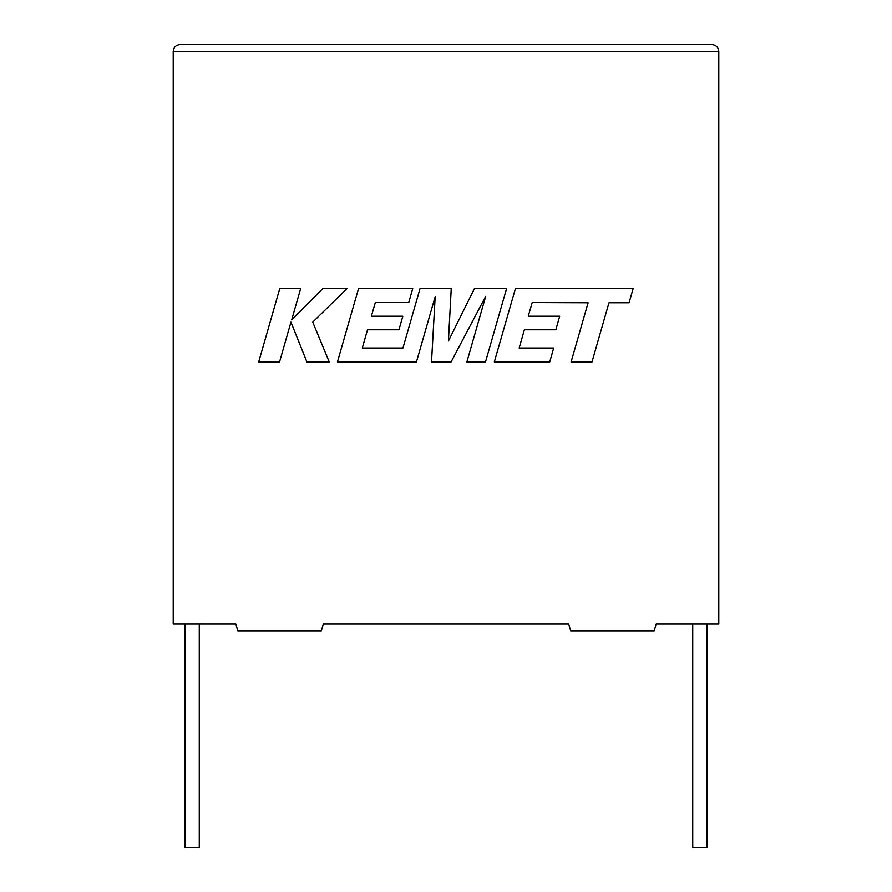 <?xml version="1.0" encoding="UTF-8"?>
<svg xmlns="http://www.w3.org/2000/svg" width="892" height="892" viewBox="0 0 892 892"><rect width="100%" height="100%" fill="white"/><g stroke="black" fill="none" stroke-linecap="round" stroke-linejoin="round"><path stroke-width="1.34" d="M692.727 624.021L692.727 847.4L706.943 847.4L706.943 624.021M199.273 624.021L199.273 847.4L185.057 847.4L185.057 624.021M656.189 624.021L718.785 624.021L718.785 51.368C718.361 47.287 716.098 45.035 712.017 44.6C716.098 45.035 718.361 47.287 718.785 51.368L173.215 51.368L173.215 624.021L235.811 624.021L237.841 630.789L321.31 630.789L323.35 624.021L568.65 624.021L570.69 630.789L654.159 630.789L656.189 624.021M179.983 44.6C175.902 45.035 173.639 47.287 173.215 51.368C173.639 47.287 175.902 45.035 179.983 44.6L712.017 44.6M532.201 302.578L588.096 302.778L571.081 361.951L591.976 361.951L608.98 302.778L629.061 302.778L633.13 288.618L515.409 288.618L494.313 361.951L549.717 361.951L553.676 347.992L519.155 347.992L524.362 329.772L555.827 329.772L559.697 316.214L528.231 316.214L532.201 302.578M506.567 288.618L474.41 288.618L448.42 341.012L451.24 288.618L420.02 288.618L402.95 348.003L362.297 348.003L367.493 329.772L398.958 329.772L402.827 316.214L371.362 316.214L375.331 302.578L408.737 302.578L412.706 288.618L358.528 288.618L337.421 361.951L416.43 361.951L435.173 296.668L431.516 361.951L451.062 361.951L485.694 296.356L466.851 361.951L485.482 361.951L506.567 288.618M279.754 288.618L258.68 361.951L279.542 361.951L290.948 322.135L306.926 361.951L329.248 361.951L312.735 322.135L346.977 288.618L322.837 288.618L291.673 319.893L300.637 288.618L279.754 288.618"/></g></svg>
